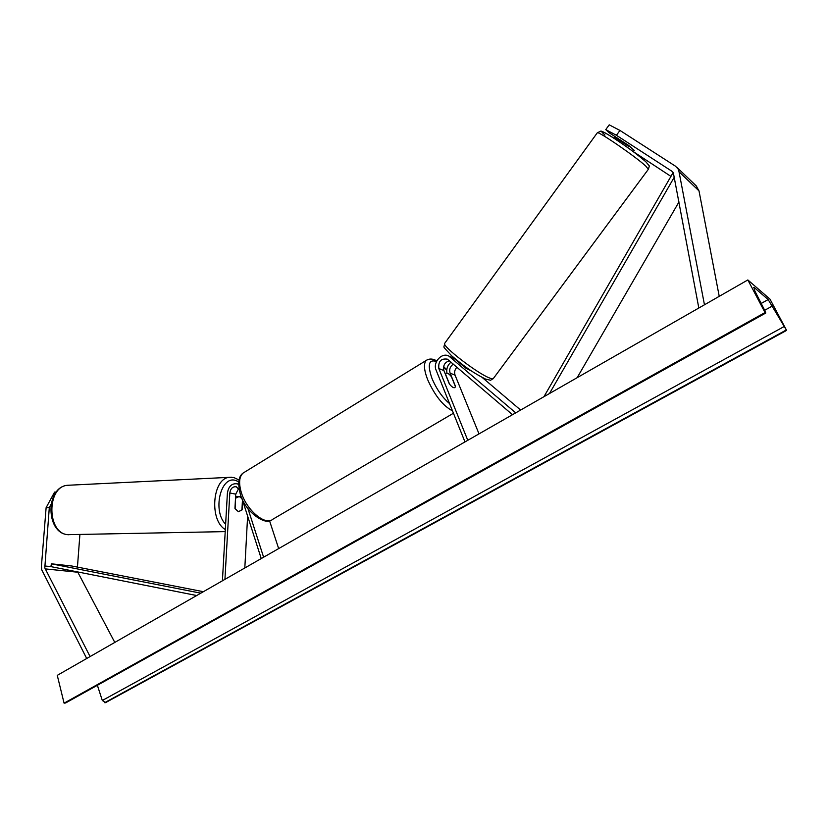<?xml version="1.0" encoding="UTF-8"?>
<svg xmlns="http://www.w3.org/2000/svg" width="828" height="828" viewBox="0 0 828 828"><rect width="100%" height="100%" fill="white"/><g stroke="black" fill="none" stroke-linecap="round" stroke-linejoin="round"><path stroke-width="1.24" d="M464.974 441.914L436.118 370.168C432.506 362.333 442.038 351.879 448.962 356.154L454.023 358.338L465.667 368.046L471.888 371.234M482.206 377.464L520.626 410.046M448.962 356.154L515.709 412.861M446.923 373.117C446.261 368.75 447.627 365.086 451.001 362.115M479.019 433.872L455.069 375.177C454.096 372.248 454.727 369.588 456.963 367.208M449.428 360.77C444.677 362.281 442.845 365.562 443.932 370.613L449.304 383.861C451.809 387.049 453.703 388.26 454.965 387.504L455.462 386.303L450.111 373.138C449.024 369.423 450.111 366.411 453.351 364.123M467.779 440.299L438.83 368.512C438.167 361.37 441.013 358.255 447.379 359.155L512.491 414.704M605.744 129.613L609.222 124.842L619.965 130.441L616.425 135.285L605.744 129.613L609.325 132.873L628.825 145.542L633.803 150.116M616.425 135.285L671.839 171.21L673.361 172.886L698.822 308.016M619.406 140.76L614.407 137.5L615.069 136.599M618.93 141.412L614.407 137.5M633.306 151.638L670.928 176.385M696.162 185.824L699.008 190.895L719.232 296.331M619.965 130.441L675.544 166.242L678.598 169.595L704.462 304.787M56.252 492.039L54.576 492.111L46.12 507.657L49.307 507.543L44.795 567.894L90.076 656.573M79.902 534.515L77.439 567.108M49.307 507.543L50.974 504.459M77.646 571.92L114.792 642.414M46.12 507.657L41.441 565.969L41.731 569.809L86.702 658.498M242.635 500.536L242.128 509.696L238.402 511.714L234.945 508.382L235.742 494.15L238.63 488.644M240.43 496.966L240.575 494.833M238.588 484.494L237.17 483.821C231.83 483.2 228.569 486.274 227.4 493.074L222.411 580.801M247.624 516.103L244.819 567.967M239.188 489.793L236.322 486.802C232.771 486.388 230.598 488.448 229.822 492.97L224.937 579.352M261.234 558.569L241.879 498.177M263.604 557.213L247.965 508.568M278.663 548.591L269.545 520.75M445.247 373.842L446.013 373.376L445.454 374.359M446.013 373.376C447.213 372.641 449.014 373.738 451.405 376.668L455.431 386.552L454.965 387.504C453.785 388.249 451.995 387.162 449.594 384.244L445.567 374.287M620.327 140.025L619.882 140.646L628.804 146.442L629.239 145.842M466.071 368.325L466.474 367.777L460.161 362.83M769.988 299.125L747.85 279.947L765.02 312.549L765.776 313.025L765.093 311.09L754.712 290.7L754.018 287.378L768.146 299.55L786.6 330.403L769.988 299.125M765.02 312.549L64.077 703.158L57.267 675.358L747.85 279.947M64.077 703.158L65.712 702.92L765.714 313.056M97.373 685.284L102.31 700.478L105.518 702.661L786.6 330.403M242.469 500.029L241.921 509.996L238.402 511.714L235.121 508.754L235.514 498.156M235.711 498.156L239.251 496.489L242.014 498.611M678.991 201.908L577.168 377.671M674.344 177.057L549.481 393.528M673.764 173.973L672.615 173.466L543.965 396.684M203.357 591.699L71.777 566L51.398 563.816L50.901 566.621L196.681 595.529M51.398 563.816L200.8 593.169M455.276 359.207L450.225 357.023M455.069 375.177L450.111 373.138M443.932 370.613L438.83 368.512M672.998 172.307L671.839 171.21M699.008 190.895L679.519 172.255M50.901 566.621L44.65 565.969M77.801 572.231L45.167 568.888M235.742 494.15L229.822 492.97M446.737 370.313L443.58 366.825M436.511 361.484C428.759 359.01 427.258 364.693 432.009 378.52C436.573 389.201 442.421 397.564 449.573 403.619M452.471 410.843C443.011 405.886 434.721 395.442 427.59 379.514C423.915 369.795 423.491 363.409 426.296 360.377L427.486 359.642M436.801 360.925C432.972 358.617 429.473 358.431 426.296 360.377L243.08 473.078C239.157 476.711 238.578 483.21 241.341 492.567C246.63 510.4 265.519 526.091 272.888 519.208L453.433 413.244M444.853 343.134L444.605 343.465C442.349 346.342 476.835 373.014 489.193 377.858C491.822 378.965 493.24 379.141 493.447 378.386L648.345 169.316L645.84 166.149C636.007 156.896 598.396 131.031 597.35 132.749L597.226 132.935M604.957 135.036C589.753 121.675 632.965 149.764 645.436 161.439M753.47 287.699L754.018 287.378M761.201 303.452L768.146 299.55M64.977 703.148L765.496 312.943M104.68 702.672L786.165 330.041M102.31 700.478L783.868 326.687M764.689 310.293L772.503 305.925M225.206 531.617L67.741 534.671C46.844 533.304 46.492 486.926 67.285 485.301L69.894 485.167M231.498 477.218L229.128 477.352C212.33 478.605 209.122 520.533 225.33 529.537M225.63 524.217C212.372 511.311 220.486 475.8 235.349 480.344L238.712 481.699M634.32 150.261L633.275 151.679M696.7 186.352L677.159 167.577M238.588 484.121L237.17 483.821M446.768 369.981L443.642 366.493M271.263 520.16C265.053 525.428 244.788 511.673 240.275 493.923C237.584 483.19 238.526 476.245 243.08 473.078M485.332 378.965C470.273 371.368 461.113 363.709 451.57 355.719C441.138 344.262 444.284 348.971 444.605 343.465L597.35 132.749L600.642 131.238C600.621 130.513 604.202 132.283 611.385 136.527C622.242 143.668 632.654 150.499 645.861 161.781C650.591 167.732 649.411 164.43 648.479 169.14M493.177 378.738C488.437 380.776 493.705 380.714 485.798 379.162M620.068 139.849L618.899 141.453M67.389 534.64C45.726 532.611 45.343 487.495 67.285 485.301L229.128 477.352L233.775 477.528L239.002 479.95M235.607 496.572L238.216 496.469M247.748 516.475L247.572 517.003M67.648 534.671L68.486 534.753"/></g></svg>
